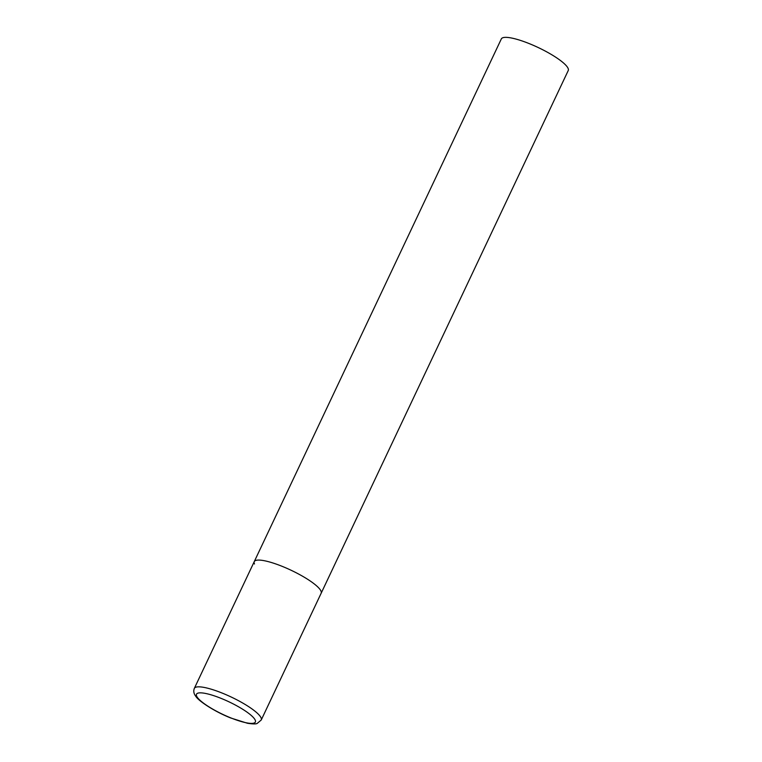 <?xml version="1.0" encoding="UTF-8"?>
<svg xmlns="http://www.w3.org/2000/svg" width="762" height="762" viewBox="0 0 762 762"><rect width="100%" height="100%" fill="white"/><g stroke="black" fill="none" stroke-linecap="round" stroke-linejoin="round"><path stroke-width="1.14" d="M282.464 566.461A37.005 7.953 -154.7 0 0 254.251 561.632A37.005 7.953 25.3 0 1 286.769 568.281A37.005 7.953 25.3 0 1 320.916 590.902A37.005 7.953 25.3 0 1 321.154 593.255A37.005 7.953 -154.7 0 0 282.464 566.461M254.489 563.985A37.005 7.953 25.3 0 1 254.251 561.632L501.339 38.91A37.005 7.953 25.3 0 1 533.867 45.558A37.005 7.953 25.3 0 1 568.004 68.18A37.005 7.953 25.3 0 1 568.242 70.533L261.233 720.014A37.005 7.953 -154.7 0 0 222.542 693.22A37.005 7.953 -154.7 0 0 194.329 688.391C193.31 691.086 193.758 693.677 195.691 696.163C198.234 700.821 214.589 711.632 230.724 717.985L247.507 723.281C253.003 724.091 256.251 724.129 257.251 723.376L261.233 720.014M221.313 698.459A32.556 7.001 -154.7 0 0 196.701 696.278A32.556 7.001 -154.7 0 0 230.543 717.785A32.556 7.001 -154.7 0 0 255.156 719.966A32.556 7.001 -154.7 0 0 221.313 698.459M254.251 561.632L194.329 688.391"/></g></svg>
